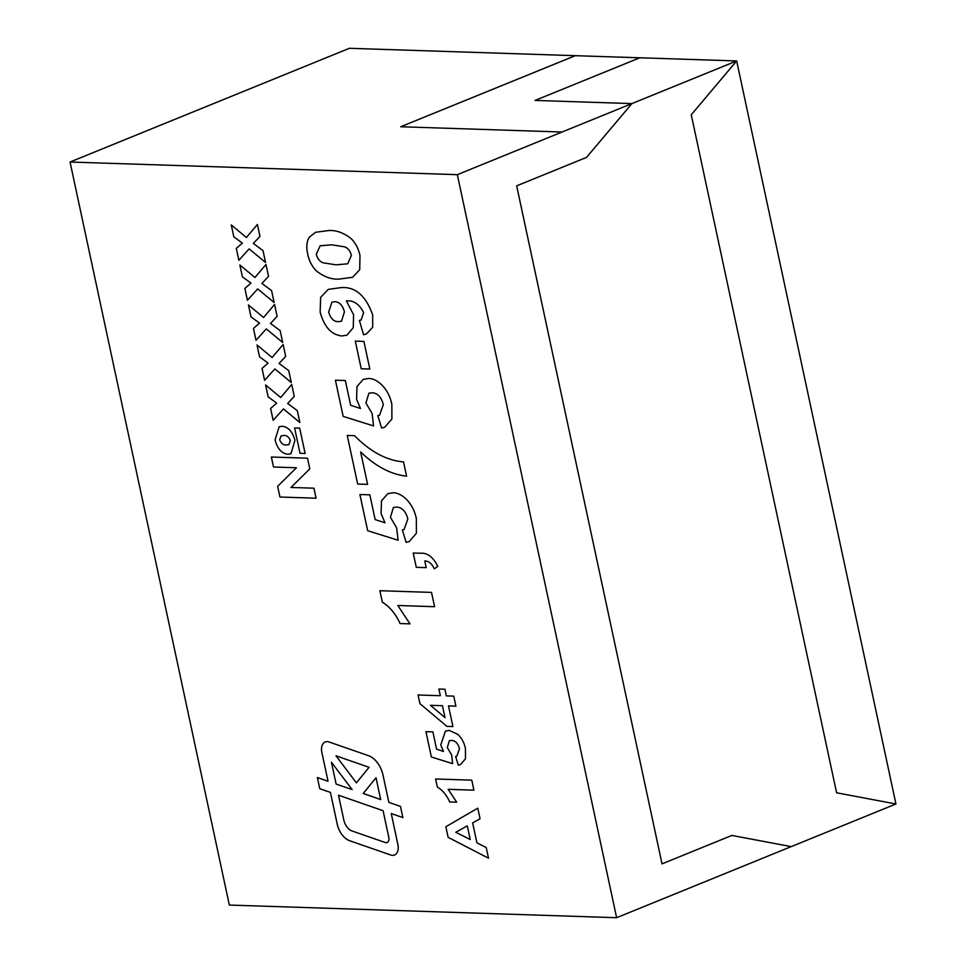 <?xml version="1.0" encoding="UTF-8"?>
<svg xmlns="http://www.w3.org/2000/svg" width="966" height="966" viewBox="0 0 966 966"><rect width="100%" height="100%" fill="white"/><g stroke="black" fill="none" stroke-linecap="round" stroke-linejoin="round"><path stroke-width="1.45" d="M327.22 741.622A11.664 7.354 -112.2 0 0 325.216 741.973A11.664 7.354 -112.2 0 0 321.871 752.526L328.029 781.253L317.379 777.545L319.77 788.703L330.42 792.41L337.231 824.179A17.485 11.024 -112.2 0 0 349.668 840.746L390.675 854.982A11.664 7.354 -112.2 0 0 394.526 854.995A11.664 7.354 -112.2 0 0 397.871 844.453L391.242 813.541L402.87 817.586L400.479 806.417L388.851 802.384L382.983 774.998A20.407 12.872 -112.2 0 0 368.481 755.678L329.068 741.985A11.664 7.354 -112.2 0 0 327.22 741.622M325.216 741.973A11.664 7.354 -112.2 0 0 321.871 752.514L328.029 781.253M895.941 803.978L736.66 60.943L691.258 114.773L836.604 792.796L895.953 803.978L791.202 846.627L731.878 835.433L662.024 863.87L516.677 185.846L586.519 157.41L516.665 185.846L662.024 863.87M535.092 100.428L631.909 103.591L586.519 157.41L631.909 103.591L535.092 100.428L639.842 57.779L736.647 60.943L457.329 174.665L616.622 917.7L791.178 846.627M457.329 174.665L70.047 162.022L229.34 905.057L616.622 917.7M453.754 696.136L455.904 706.146L448.478 705.904L452.921 726.577L446.908 726.372L419.932 703.659L418.073 694.977L440.315 695.701L438.89 689.036L444.915 689.229L446.34 695.894L453.754 696.136M435.618 778.982L471.77 780.166L473.908 790.164L448.176 789.319L456.701 802.178L449.745 801.961C446.594 795.09 442.464 790.103 437.344 787L435.618 778.982L437.344 787C442.464 790.103 446.606 795.09 449.758 801.949L456.701 802.178M379.88 590.721L431.512 592.399L434.579 606.696L397.811 605.489L409.995 623.867L400.057 623.541C395.565 613.736 389.648 606.612 382.331 602.18L379.88 590.721L382.331 602.18C389.66 606.612 395.565 613.736 400.069 623.529L409.995 623.855M416.346 518.561L416.394 533.292L409.246 541.552L406.118 542.385L402.351 529.96L404.102 529.477L407.869 518.875C405.72 511.255 401.941 507.319 396.531 507.065L393.404 507.524L390.421 517.257L396.628 527.798L398.077 540.236L367.672 530.72L359.907 494.52L369.845 494.846L375.146 519.587L384.987 522.799L381.087 513.574L381.473 500.871L387.789 493.662L393.247 492.769C397.34 492.901 401.397 494.773 405.43 498.408C410.997 503.612 414.631 510.338 416.346 518.561M391.834 404.259L391.894 418.99L384.746 427.238L381.618 428.071L377.839 415.646L379.602 415.163L383.357 404.573C381.22 396.941 377.44 393.005 372.019 392.751L368.891 393.21L365.921 402.955L372.115 413.484L373.576 425.921L343.171 416.406L335.407 380.206L345.333 380.532L350.634 405.273L360.487 408.497L356.587 399.26L356.961 386.557L363.288 379.348L368.746 378.467C372.828 378.587 376.885 380.471 380.918 384.094C386.485 389.298 390.131 396.024 391.834 404.259M372.683 314.904L372.695 327.233L366.512 333.91L363.566 334.779L359.412 320.458L361.091 320.036L363.639 312.598C359.243 304.036 353.484 300.148 346.359 300.933L353.568 314.687L353.266 327.667L346.963 335.166L341.952 335.963C331.435 334.852 324.165 326.894 320.144 312.09L320.627 297.347L328.271 289.377L340.563 287.675C355.005 286.322 365.703 295.403 372.683 314.904M305.123 453.477L300.028 453.308L294.594 427.974L299.689 428.143L305.123 453.477L300.028 453.308L294.594 427.974M316.087 498.202L279.947 497.019L277.653 486.357L296.429 467.761L273.511 467.013L271.361 457.015L307.514 458.198L309.796 468.86L291.007 487.456L313.938 488.204L316.087 498.202L279.947 497.019L277.653 486.357M288.737 370.618L291.285 382.512L274.863 368.927L264.587 380.314L262.04 368.42L268.113 363.119L259.552 356.852L257.004 344.971L272.122 357.529L283.135 344.5L285.682 356.382L279.077 363.47L288.737 370.618M271.579 290.597L274.127 302.491L257.705 288.906L247.429 300.293L244.881 288.399L250.955 283.098L242.406 276.844L239.858 264.95L254.964 277.508L265.976 264.479L268.536 276.373L261.931 283.461L271.579 290.597M263.006 250.592L265.553 262.474L249.131 248.89L238.856 260.277L236.308 248.395L242.381 243.094L233.82 236.827L231.272 224.945L246.39 237.503L257.403 224.474L259.951 236.356L253.346 243.444L263.006 250.592M280.164 330.614L282.712 342.495L266.29 328.911L256.002 340.298L253.454 328.416L259.528 323.103L250.979 316.848L248.431 304.954L263.549 317.512L274.561 304.483L277.109 316.377L270.504 323.465L280.164 330.614M297.311 410.635L299.858 422.516L283.436 408.932L273.161 420.319L270.613 408.437L276.687 403.124L268.137 396.869L265.59 384.975L280.695 397.533L291.708 384.504L294.268 396.398L287.663 403.486L297.311 410.635M294.944 440.339L290.971 453.754L287.989 454.249C281.722 453.573 277.423 448.816 275.069 439.965L279.162 426.718L282.157 426.248C288.363 426.972 292.626 431.681 294.944 440.339M352.626 277.29L338.969 279.114C331.555 279.56 324.093 276.88 316.57 271.072C312.018 266.531 309.06 260.832 307.683 253.973C306.113 247.067 306.669 241.464 309.349 237.141L315.628 232.275L328.645 230.536C336.083 230.077 343.57 232.746 351.105 238.566C355.645 243.118 358.603 248.817 359.98 255.676L359.714 269.695L352.602 277.302L338.957 279.114C331.543 279.56 324.081 276.88 316.558 271.084L316.558 271.084C312.03 266.531 309.072 260.82 307.695 253.961L307.683 253.973M363.904 341.409L369.821 369.036L361.212 368.758L355.295 341.131L363.904 341.409M360.644 451.967L367.599 484.364L357.661 484.051L347.253 435.461L354.534 435.702C370.401 451.786 386.738 460.516 403.534 461.893L406.601 476.178C390.952 474.463 375.641 466.397 360.644 451.967L360.656 451.967C375.641 466.397 390.964 474.463 406.601 476.178M426.199 567.634L416.274 567.308L413.207 553.023L420.427 553.252C427.346 552.637 433.118 556.996 437.755 566.342L434.35 568.841C431.862 563.589 428.675 560.968 424.774 560.968L426.199 567.634L416.274 567.308L413.219 553.023M488.494 858.17L448.139 837.341L445.869 826.739L477.772 808.168L480.042 818.77L472.64 822.887L476.926 842.847L486.2 847.508L488.494 858.182L448.127 837.341L445.857 826.739L477.772 808.168M465.431 748.481L465.479 758.793L460.468 764.565L458.282 765.157L455.638 756.463L456.87 756.124L459.502 748.698C458.005 743.361 455.36 740.608 451.569 740.439L449.371 740.753L447.294 747.563L451.629 754.941L452.656 763.647L431.367 756.994L425.934 731.648L432.889 731.878L436.596 749.193L443.491 751.451L440.762 744.991L445.447 731.045L449.275 730.429L457.787 734.365C461.688 738.012 464.235 742.721 465.431 748.481M562.067 132.016L400.709 126.751L575.289 55.678L349.378 48.3L70.047 162.022M400.733 126.751L575.289 55.69L639.806 57.791M791.202 846.614L731.878 835.433M265.553 262.462L249.131 248.89M238.856 260.277L236.308 248.395L242.381 243.082L233.82 236.827L231.285 224.945M246.402 237.491L257.403 224.474M274.127 302.479L257.705 288.906M247.441 300.281L244.881 288.399L250.967 283.098L242.406 276.844L239.858 264.962M254.976 277.508L265.988 264.479M282.7 342.483L266.29 328.911M256.014 340.298L253.454 328.416L259.54 323.103L250.979 316.848L248.443 304.966M263.549 317.512L274.561 304.495M291.285 382.5L274.863 368.927M264.587 380.302L262.04 368.42L268.113 363.119L259.552 356.852L257.016 344.983M272.134 357.529L283.135 344.5M299.858 422.504L283.436 408.932M273.173 420.319L270.613 408.437L276.699 403.124L268.137 396.869L265.59 384.987M280.708 397.533L291.72 384.516M277.665 486.345L296.429 467.761L273.511 467.013L271.374 457.015M290.983 453.754L287.989 454.249C281.734 453.573 277.423 448.804 275.081 439.965L279.162 426.731M288.943 444.601L290.38 440.508C288.749 436.753 286.467 435.111 283.533 435.557L281.106 435.883L279.633 439.759C281.287 443.648 283.642 445.374 286.673 444.928L288.943 444.601L290.38 440.508C288.762 436.753 286.479 435.111 283.533 435.557L281.106 435.883M307.695 253.961C306.125 247.067 306.681 241.464 309.349 237.141L315.64 232.275M347.724 263.803L351.382 255.398C350.175 250.858 347.881 248.008 344.512 246.825L331.712 244.821L320.157 245.775L316.293 254.251C317.5 258.779 319.794 261.641 323.163 262.824L335.999 264.829L347.724 263.803L351.382 255.386C350.175 250.858 347.881 247.996 344.512 246.813L331.712 244.821L320.157 245.775M366.512 333.91L363.566 334.779L359.412 320.458M361.091 320.036L363.639 312.598C359.255 304.036 353.496 300.148 346.371 300.933L346.359 300.933M346.963 335.166L341.952 335.963C331.435 334.852 324.165 326.894 320.157 312.09L320.64 297.347L328.283 289.365M341.529 321.231L344.415 311.813C342.628 305.328 339.44 301.947 334.852 301.682L331.893 302.165L328.681 312.078C330.589 318.551 333.838 321.75 338.45 321.666L341.529 321.231L344.415 311.825C342.628 305.341 339.44 301.96 334.852 301.682L331.893 302.165M369.821 369.036L361.212 368.758L355.307 341.131M384.746 427.238L381.618 428.071L377.851 415.646M379.602 415.163L383.357 404.573C381.22 396.929 377.44 392.993 372.031 392.751L368.903 393.198M373.576 425.909L343.171 416.406L335.407 380.206M360.487 408.485L356.587 399.26L356.973 386.557L363.288 379.348M367.599 484.364L357.661 484.051L347.253 435.461M409.258 541.552L406.118 542.385L402.363 529.96M404.102 529.477L407.869 518.875C405.732 511.243 401.953 507.307 396.531 507.065L393.404 507.512M398.077 540.223L367.672 530.72L359.92 494.52M384.999 522.799L381.087 513.574L381.473 500.871L387.801 493.662M434.362 568.841C431.862 563.589 428.675 560.968 424.786 560.968L424.774 560.968M434.579 606.684L397.811 605.489M470.225 839.514L467.303 825.87L455.795 832.281L470.225 839.514L467.303 825.87M473.908 790.164L448.176 789.319M460.468 764.565L458.282 765.157L455.65 756.463M456.87 756.124L459.502 748.698C458.005 743.361 455.36 740.608 451.569 740.427L449.383 740.741M452.656 763.635L431.367 756.994L425.946 731.648M443.491 751.439L440.762 744.979L445.459 731.045M455.892 706.146L448.478 705.904M452.909 726.565L446.908 726.372L419.932 703.659M419.944 703.659L418.073 694.977M440.327 695.701L438.89 689.036M445.012 717.605L442.464 705.699L430.438 705.313L445.012 717.605L442.464 705.699L430.425 705.313M391.254 813.541L402.87 817.574M317.379 777.545L319.77 788.703L330.42 792.41L337.243 824.179A17.485 11.024 -112.2 0 0 349.668 840.734L390.675 854.982A11.664 7.354 -112.2 0 0 394.526 854.995M387.088 842.497L387.1 842.497A5.832 3.671 -112.2 0 0 388.779 837.22L383.079 810.703L338.511 795.211L343.811 819.965A11.664 7.354 -112.2 0 0 352.095 831.002L385.168 842.485A5.832 3.671 -112.2 0 0 387.088 842.497A5.832 3.671 -112.2 0 0 388.767 837.22L383.091 810.703L338.511 795.223M352.119 789.608L331.435 762.222L336.108 784.054L352.107 789.608L331.435 762.222M356.406 782.858L369.048 767.306L335.987 755.81L356.394 782.858L369.06 767.306L335.987 755.823M380.689 799.546L376.028 777.739L363.216 793.472L380.689 799.546L376.015 777.739"/></g></svg>
